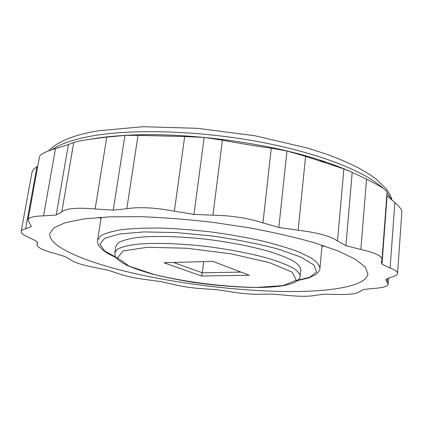 <?xml version="1.0" encoding="UTF-8"?>
<svg xmlns="http://www.w3.org/2000/svg" width="423" height="423" viewBox="0 0 423 423"><rect width="100%" height="100%" fill="white"/><g stroke="black" fill="none" stroke-linecap="round" stroke-linejoin="round"><path stroke-width="0.63" d="M201.507 276.002L163.992 262.757L212.822 261.345L249.279 275.278L201.507 276.002L202.305 272.798L240.946 272.089M360.83 249.491L366.551 179.193C379.87 185.819 386.707 190.197 387.056 192.333L382.038 259.389C381.837 255.904 374.767 252.605 360.83 249.491L345.908 245.652L337.496 240.978C330.696 236.177 317.583 232.597 298.157 230.228L278.831 227.447L262.958 222.91L271.275 148.177C258.686 146.527 237.726 143.085 222.424 140.161L204.156 137.433L184.687 136.544L138.025 135.355L125.393 135.381L106.792 137.105C88.201 139.336 77.187 141.134 73.75 142.503L68.415 144.56L55.508 148.547C45.483 151.667 40.153 154.326 39.524 156.526L28.003 219.928C28.648 217.417 33.84 216.063 43.574 215.873L55.508 148.547M298.157 230.228L305.586 156.341L286.963 151.016L278.831 227.447M305.586 156.341L343.878 168.888L352.2 172.357L345.908 245.652M349.028 170.945C340.166 167.069 330.12 163.341 318.884 159.778C264.46 142.128 182.662 131.796 125.557 135.355C112.291 136.1 100.452 137.412 90.041 139.278M286.963 151.016L271.275 148.177M366.551 179.193L352.2 172.357M381.99 264.179L390.133 268.039L394.855 202.659L387.114 195.627L381.99 264.179L381.208 261.811L382.038 259.389M394.855 202.659C399.592 206.651 401.919 209.734 401.85 211.897L397.546 273.417C397.387 274.828 395.542 275.986 392.015 276.891L385.808 279.354L385.728 279.804L388.161 284.282C387.648 286.456 382.915 287.825 373.969 288.375L363.595 289.459L359.513 291.632C356.89 293.879 349.07 294.794 336.052 294.371L323.547 294.244L315.5 295.344C308.853 296.623 299.024 296.597 286.001 295.254L272.872 294.138L262.165 294.212C252.631 294.53 241.856 293.678 229.832 291.653L217.168 289.744L204.854 288.856C193.337 288.243 182.466 286.678 172.246 284.161L160.973 281.639L147.965 279.846C135.275 278.313 125.123 276.134 117.52 273.311L108.589 270.36L95.905 267.727C82.934 265.29 74.453 262.62 70.467 259.722L65.036 256.581L53.98 253.213C42.86 250.183 37.224 247.386 37.06 244.817L37.515 242.85M37.25 244.341L37.541 243.627L36.722 241.369L29.081 237.52C23.63 235.246 20.997 233.21 21.171 231.407L31.968 172.452C32.312 170.686 33.972 168.745 36.949 166.625L25.629 228.832L31.371 226.575L28.003 219.928M114.829 252.589L115.812 246.207L118.461 242.659C122.258 240.56 128.206 238.884 136.301 237.636C154.141 235.553 181.684 236.261 210.569 239.783C232.645 242.765 252.119 246.635 268.996 251.41C279.09 254.588 287.143 257.766 293.16 260.943C297.887 264.047 300.42 266.924 300.753 269.567L300.119 275.997C299.775 273.443 297.232 270.662 292.483 267.648C286.445 264.555 278.366 261.456 268.245 258.347C251.32 253.668 231.799 249.84 209.676 246.858C180.727 243.325 153.147 242.511 135.297 244.431C127.191 245.594 121.248 247.18 117.462 249.184L114.829 252.589C115.373 256.571 113.824 257.914 126.001 264.883C132.637 267.928 141.525 271.021 152.677 274.167C164.732 277.181 178.183 279.894 193.02 282.315C215.857 285.604 237.319 287.328 257.406 287.492C267.659 287.402 276.446 286.768 283.775 285.599C294.07 283.436 296.232 281.67 297.618 280.497C299.463 278.572 300.298 277.07 300.119 275.997M173.52 262.482L202.305 272.798L203.733 261.61M262.958 222.91C248.063 218.078 231.386 215.508 212.928 215.212L193.977 214.403L174.361 211.199L184.687 136.544M204.156 137.433L193.977 214.403M124.949 135.402L113.237 210.136L95.133 208.988L106.792 137.105M174.361 211.199C155.067 207.593 139.22 206.768 126.826 208.724L113.237 210.136M95.133 208.988C76.796 207.402 65.687 208.386 61.8 211.939L56.19 215.021L43.574 215.873M68.415 144.56L56.19 215.021M21.171 231.407C21.388 230.292 22.874 229.435 25.629 228.832M390.133 268.039C395.145 269.911 397.615 271.703 397.546 273.417M290.717 291.547C242.733 291.436 184.222 284.642 135.275 273.66C86.868 262.694 48.338 247.011 49.724 233.623L54.123 227.674L65.438 222.657L83.849 218.934L109.034 216.846L140.05 216.655C163.167 217.512 187.41 219.4 212.774 222.329L249.998 227.928C273.951 232.423 295.492 237.382 314.622 242.818L338.495 251.103L355.405 259.288L365.112 266.961L367.894 273.818C366.741 285.768 333.086 291.595 290.717 291.547M257.025 287.439C224.618 287.037 185.877 282.167 154.252 274.527L129.258 266.252L117.525 257.829L123.193 250.913L147.49 247.281L186.527 248.227L230.995 253.805L269.245 262.561L292.193 272.132L296.301 280.28L283.114 285.578L257.025 287.439M337.496 240.978L343.878 168.888M387.204 282.532L387.5 278.403M117.679 258.146L104.73 251.066L99.897 244.24L104.571 238.318L119.408 233.998L143.852 231.931L175.841 232.55L211.838 235.928C236.462 239.471 258.617 243.86 278.302 249.099L301.076 257.195L313.94 265.041L316.573 271.889L309.826 277.224L295.228 280.782M98.607 217.433L101.049 218.421M321.966 246.329L324.578 245.98M101.234 217.253L97.576 240.137L100.737 235.833C105.242 233.263 112.328 231.201 122.004 229.636C133.102 228.431 146.221 227.912 161.353 228.092C177.364 228.695 194.094 230.006 211.553 232.021C228.965 234.411 245.493 237.303 261.15 240.698C275.854 244.293 288.428 248.052 298.876 251.981L310.937 257.776C316.541 261.541 319.539 265.025 319.931 268.23C320.068 270.048 318.672 272.179 315.743 274.617L308.811 277.927L297.559 280.549M383.18 188.431C365.816 171.775 319.587 153.174 259.939 141.969C200.343 130.776 134.54 128.729 93.7 135.688C74.348 139.045 60.473 143.704 52.066 149.652M391.439 199.709L387.04 192.528M212.928 215.212L222.424 140.161M126.826 208.724L138.025 135.355M61.8 211.939L73.75 142.503M318.884 159.778L324.98 162.554M97.576 240.137C97.258 242.183 97.813 244.245 99.241 246.329L102.789 250.025C106.273 252.568 107.273 253.504 116.177 257.633M48.555 150.905C53.732 145.443 61.541 140.875 71.973 137.211C79.191 134.688 87.619 132.584 97.264 130.897L142.948 126.71L197.678 128.328L255.08 135.794L307.918 148.161L327.175 154.411C338.691 158.694 349.007 163.125 358.128 167.709L370.035 174.71L376.629 179.484L386.342 189.044C390.307 194.696 391.138 197.028 392.047 200.248M388.621 277.937L388.161 284.282M37.451 242.617L37.06 244.817M322.077 245.155L319.931 268.23"/></g></svg>
